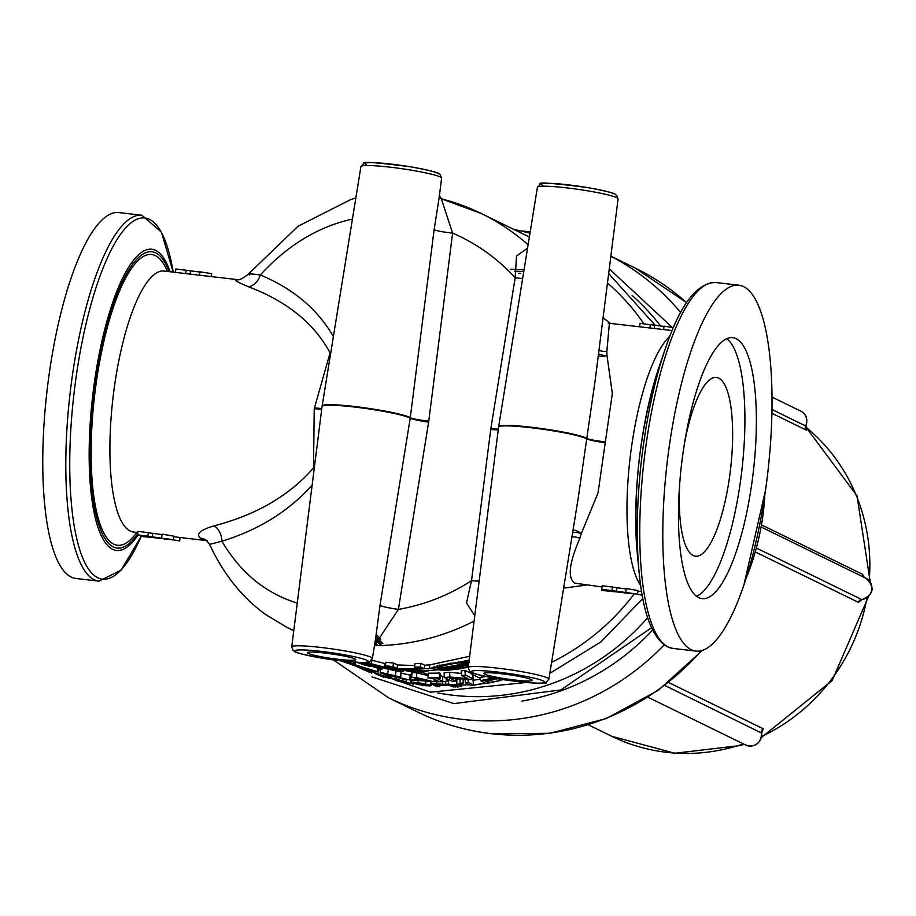 <?xml version="1.0" encoding="UTF-8"?>
<svg xmlns="http://www.w3.org/2000/svg" width="916" height="916" viewBox="0 0 916 916"><rect width="100%" height="100%" fill="white"/><g stroke="black" fill="none" stroke-linecap="round" stroke-linejoin="round"><path stroke-width="1.37" d="M349.534 661.386L349.076 662.497A233.397 223.401 116.1 0 1 346.706 661.524M595.068 381.159L586.79 438.352A44.998 4.156 -171.8 0 0 586.16 438.008A44.998 4.156 -171.8 0 0 537.612 428.012A44.998 4.156 -171.8 0 0 498.659 426.547L468.213 667.569L469.622 671.165C472.667 672.092 464.401 672.413 498.739 678.905C533.375 683.325 549.119 684.515 545.97 682.477L548.879 679.191A40.751 3.767 -171.8 0 0 547.459 677.932A40.751 3.767 -171.8 0 0 503.434 668.875A40.751 3.767 -171.8 0 0 468.213 667.569L427.841 670.581C424.074 672.848 416.311 672.802 404.551 670.455L403.967 670.168A232.206 222.256 -63.9 0 0 409.818 670.432L421.188 670.432L399.479 669.722L403.509 671.691A232.206 222.256 116.1 0 1 396.445 671.016L378.194 666.917L382.441 668.989A232.206 222.256 116.1 0 1 374.976 667.512L370.671 665.405L360.732 662.989L370.923 666.596A232.206 222.256 116.1 0 1 363.045 664.581L359.232 663.161A232.206 222.256 116.1 0 1 356.37 662.314M427.887 670.226L428.241 671.027L428.356 670.203M365.003 662.486A232.206 222.256 -63.9 0 0 371.415 663.745L384.342 667.18L389.529 667.821L385.418 665.817A232.206 222.256 -63.9 0 0 392.975 666.539L397.017 668.52L418.337 669.035L414.49 667.157A232.206 222.256 -63.9 0 0 420.421 666.962L424.211 668.806L429.272 668.474L469.164 660.104M360.32 662.486L368.759 664.478L364.717 662.497M468.786 663.092A232.206 222.256 116.1 0 1 437.837 668.554L438.043 668.657A232.206 222.256 -63.9 0 0 468.763 663.253M468.729 663.493A232.206 222.256 116.1 0 1 438.432 668.806L438.73 668.898A232.206 222.256 -63.9 0 0 468.706 663.653M468.832 662.703A232.206 222.256 116.1 0 1 437.482 668.279L437.585 668.394A232.206 222.256 -63.9 0 0 468.809 662.852M389.998 668.726L384.754 668.004L396.8 670.936A232.206 222.256 -63.9 0 0 402.032 671.439L398.3 669.619L389.998 668.726M376.144 665.909L376.831 666.024L376.155 665.84M377.037 666.699L371.827 665.657L375.812 667.604A232.206 222.256 -63.9 0 0 380.976 668.623L377.037 666.699M378.125 666.253L383.048 667.008L371.072 663.779A232.206 222.256 116.1 0 1 365.908 662.76L369.892 664.707L378.194 665.737M356.61 662.325A232.206 222.256 -63.9 0 0 359.713 663.23L363.526 664.638A232.206 222.256 -63.9 0 0 368.976 666.047L358.683 662.428M392.048 669.058L391.384 668.898L392.048 669.058M419.505 669.001L423.032 668.863L419.551 667.169A232.206 222.256 116.1 0 1 415.99 667.283L419.505 669.001L419.757 667.26M390.674 667.947L395.861 668.428L392.128 666.596A232.206 222.256 116.1 0 1 386.895 666.092L390.674 667.947L390.892 666.493M423.146 670.398L423.089 670.752C420.856 672.023 416.242 672 409.234 670.684L408.971 670.546A232.206 222.256 116.1 0 1 405.445 670.386L405.719 670.523C416.288 672.596 423.272 672.642 426.65 670.638L422.39 670.409L423.329 671.016L423.421 670.386M468.683 663.894A232.206 222.256 116.1 0 1 439.268 669.024L468.477 665.497M469.152 662.383C454.244 662.875 443.665 664.776 437.39 668.107A232.206 222.256 -63.9 0 0 468.866 662.451M468.328 666.642L460.015 668.783A232.206 222.256 116.1 0 1 458.801 669.001L448.016 670.157L439.772 670.065L440.905 669.562L439.428 669.401L433.6 669.894L468.248 667.34M468.431 665.898L467.297 666.333L468.374 666.333M469.003 661.318L467.515 661.902L468.923 661.925M469.118 660.402L430.509 668.314L436.234 667.833L434.207 667.34L436.943 667.272L441.02 665.875L439.016 665.749L448.233 663.837A232.206 222.256 -63.9 0 0 449.447 663.619L469.026 661.112M369.892 664.707L370.053 663.585M375.972 666.493L375.812 667.604M371.415 663.745L371.93 660.196L385.716 663.745M384.342 667.18L384.857 663.642M392.975 666.539L393.491 662.989A228.599 218.809 -63.9 0 1 385.922 662.268L385.418 665.817M397.017 668.52L397.533 664.97L414.73 665.531M393.491 662.989L397.533 664.97M414.49 667.157L415.005 663.585A228.599 218.809 -63.9 0 0 420.936 663.367L420.421 666.962M424.211 668.806L424.726 665.211L429.787 664.867L429.306 668.245M420.936 663.367L424.726 665.211M429.799 664.867L469.645 656.291M382.59 667.936A228.599 218.809 -63.9 0 0 388.556 669.207L390.25 669.539M381.033 668.726L380.129 672.287L400.704 677.05L401.128 672.035L400.315 676.741L396.582 676.901L409.555 679.947L411.57 677.233L416.391 677.577L434.138 681.767L405.296 679.42L388.636 675.447L391.75 676.958L387.937 676.111L380.129 672.287M378.148 668.176L377.243 671.588L378.159 672.046L368.656 669.447L375.537 672.813L354.698 664.661L377.243 671.588M355.603 662.268L354.698 664.661M353.839 662.154L353.084 664.089L354.32 664.695L345.63 661.123M349.076 662.497L353.084 664.089M427.99 677.966L428.184 673.203A228.599 218.809 -63.9 0 0 439.394 672.997L439.44 677.748L440.241 678.138L436.474 678.275L442.68 681.309L447.248 681.561L435.787 681.779L438.753 681.389L432.547 678.355L427.99 677.966L439.44 677.748M461.756 675.607L461.252 670.89A228.599 218.809 -63.9 0 0 464.813 670.329L465.397 675.035L473.206 678.848L468.82 679.523L449.046 677.726L455.779 681.012L452.115 681.286L444.306 677.474L449.882 677.027L467.927 678.619L461.756 675.607L465.397 675.035M444.306 677.474L444.157 672.722A228.599 218.809 -63.9 0 0 449.63 672.287L449.882 677.027M471.064 672.172L471.328 673.981L474.076 673.432M466.817 660.608L466.622 661.925M458.481 661.673L458.332 662.703M468.797 660.425L468.694 661.123M450.168 663.974L450.306 662.989M441.901 665.657L442.062 664.524M439.898 665.543L439.978 664.959M439.096 665.142L439.016 665.749M436.943 667.272L437.184 665.588M434.207 667.34L434.356 666.333M434.047 666.424L433.886 667.535M370.923 666.596L371.06 665.6M382.625 667.672L382.441 668.989M403.75 670.031L403.509 671.691M607.468 282.987A228.599 218.809 116.1 0 1 643.902 323.829M634.25 593.889A228.599 218.809 116.1 0 1 551.615 662.325M502.941 679.672A228.599 218.809 116.1 0 1 499.999 680.325M485.297 682.97A228.599 218.809 116.1 0 1 483.946 683.164M469.29 684.687A228.599 218.809 116.1 0 1 461.607 685.088M454.817 685.214A228.599 218.809 116.1 0 1 446.939 685.088L446.962 684.206M431.413 683.989A228.599 218.809 116.1 0 1 431.356 683.989L431.207 685.523M563.626 588.175L586.148 585.084M610.308 323.314L603.072 317.795M285.368 626.601L293.773 630.586M470.996 679.203L473.08 680.222A228.599 218.809 -63.9 0 0 480.282 679.225M455.733 680.038L459.935 678.504M378.8 669.63A228.599 218.809 -63.9 0 0 380.655 670.203M398.643 671.256L401.128 672.035M401.368 673.168L410.276 675.218L412.108 672.481A228.599 218.809 -63.9 0 0 416.826 672.825L428.081 675.561M439.394 672.997L440.195 673.386L440.241 678.138M440.207 675.321L442.714 676.558A228.599 218.809 -63.9 0 0 444.271 676.5M464.813 670.329L471.259 673.478M449.63 672.287L461.527 673.443M669.493 444.729A184.196 50.552 96.7 0 0 695.977 651.104A184.196 50.552 96.7 0 0 765.329 491.594A184.196 50.552 96.7 0 0 738.846 285.208A184.196 50.552 96.7 0 0 669.493 444.729M141.854 215.26L118.817 212.558A184.196 50.552 96.7 0 0 49.464 372.079A184.196 50.552 96.7 0 0 75.948 578.465L98.985 581.156A184.196 50.552 96.7 0 1 94.256 579.748A184.196 50.552 96.7 0 1 72.501 374.781A184.196 50.552 96.7 0 1 141.854 215.26L161.388 232.103L173.204 272.098A181.837 49.911 -83.3 0 0 126.225 227.271A181.837 49.911 -83.3 0 0 76.349 375.457A181.837 49.911 -83.3 0 0 97.829 577.79A181.837 49.911 -83.3 0 0 141.224 536.364L121.107 570.153L98.985 581.156M573.061 529.929A14.999 9.492 -136.1 0 1 581.328 533.501L597.999 493.048L612.335 393.548L606.987 355.477A14.999 11.072 -33.8 0 1 598.274 355.866M605.247 441.844A14.999 1.511 -172.7 0 1 586.79 438.352L578.202 498.19M498.224 429.879A14.999 1.454 7.2 0 1 490.724 429.421L471.534 580.664A14.999 1.454 -172.8 0 0 479.125 581.133M522.647 278.498A14.999 1.317 9.2 0 1 515.181 277.743L490.724 429.421M527.559 248.156L516.498 255.953L515.181 277.743A198.6 190.093 116.1 0 0 452.619 233.111L441.317 198.783M374.495 645.459L398.391 609.392A198.6 190.093 116.1 0 0 471.534 580.664L466.496 602.98L474.751 615.758M598.972 350.324A14.999 12.034 177.1 0 0 606.839 351.412L606.987 355.477A14.999 11.542 4 0 1 598.514 353.897M572.649 532.482A14.999 9.595 -168.4 0 1 581.328 533.501L579.92 538.23A14.999 10.213 -162.7 0 0 571.939 536.856M574.687 583.114C567.393 577.962 569.134 562.996 579.897 538.23M601.686 589.24L637.502 594.095L604.571 590.66L606.552 590.465L601.686 589.24L602.236 585.725L626.235 588.977M625.754 592.068L626.304 588.541L638.005 590.545L637.502 594.095M606.839 351.412L609.415 323.211M602.052 586.938L574.71 583.114M428.619 422.139L428.768 421.108A14.999 1.454 7.2 0 1 410.288 417.662L410.219 418.177A14.999 1.317 9.2 0 0 428.619 422.139L398.391 609.392A14.999 1.317 9.2 0 1 379.991 605.43L375.549 638.99M428.768 421.108L452.619 233.111A14.999 1.454 7.2 0 1 434.138 229.664L410.288 417.662A44.998 4.156 -171.8 0 0 409.67 417.33A44.998 4.156 -171.8 0 0 361.122 407.334A44.998 4.156 -171.8 0 0 322.157 405.868L322.077 406.406A44.998 4.156 8.2 0 1 360.973 407.838A44.998 4.156 8.2 0 1 409.589 417.845A44.998 4.156 8.2 0 1 410.219 418.177L379.991 605.43M439.085 198.085L434.138 229.664M330.722 353.038A14.999 6.836 26.5 0 1 330.092 352.866L314.234 408.685L313.501 467.973A14.999 4.397 171.2 0 1 314.314 467.95M330.79 352.58A14.999 8.622 -23.9 0 1 330.092 352.866C314.211 323.417 287.074 301.41 248.66 286.845A14.999 11.381 112 0 0 260.281 274.983C250.228 273.598 246.633 273.609 249.496 274.995M287.544 627.7L265.972 614.75C242.305 597.747 223.515 574.298 209.592 544.413L221.912 541.219A14.999 10.752 -106.6 0 0 214.23 525.795C256.308 514.884 289.399 495.613 313.501 467.973A14.999 6.561 -142.9 0 1 314.234 468.568M355.843 197.971L350.908 199.482L298.043 226.241L248.465 274.044C242.419 278.899 238.423 280.72 236.5 279.517L163.311 270.976M237.45 279.678C232.538 279.288 236.271 281.681 248.66 286.845M214.23 525.795C200.501 529.803 195.841 533.891 200.215 538.058L207.291 540.887M137.526 534.864L142.392 536.078L140.411 536.272L173.33 539.707L137.526 534.864L138.076 531.337L162.075 534.589M161.594 537.681L162.143 534.154L173.845 536.158L173.33 539.707M200.215 538.058A14.999 13.992 123.9 0 1 206.169 540.211L209.592 544.413M354.824 658.913A24.377 2.256 8.2 0 1 355.671 659.657A24.377 2.256 8.2 0 1 334.592 658.867A24.377 2.256 8.2 0 1 308.268 653.452A24.377 2.256 8.2 0 1 307.421 652.707A24.377 2.256 8.2 0 1 328.512 653.497A24.377 2.256 8.2 0 1 354.824 658.913M531.326 679.592A24.377 2.256 8.2 0 1 532.173 680.336A24.377 2.256 8.2 0 1 511.082 679.558A24.377 2.256 8.2 0 1 484.77 674.13A24.377 2.256 8.2 0 1 483.923 673.386A24.377 2.256 8.2 0 1 505.002 674.176A24.377 2.256 8.2 0 1 531.326 679.592M376.98 635.223L380.701 639.242M448.691 685.145L453.786 687.08M376.579 637.204L382.854 643.479M449.87 685.168L455.492 687.103M375.629 638.429L381.457 644.017M451.622 685.202L457.863 687.126M375.468 640.238L380.06 644.452M520.757 273.277L518.754 273.231M374.896 642.998L377.346 645.059M523.769 271.571L514.678 271.228M374.69 644.223L376.007 645.276M421.978 672.31L428.115 674.714M524.044 269.899L510.567 269.224M216.966 277.33L212.672 276.724M639.574 326.588L638.131 326.577M635.91 594.003L642.311 595.205M628.823 593.488L631.467 593.694M619.514 592.148L628.147 593.305M617.224 591.896L620.487 592.24M611.109 591.427L613.262 591.679M141.911 536.444L146.216 536.948M153.739 537.577L156.808 537.932M147.602 537.12L153.728 537.658M157.105 537.967L161.17 538.139M164.136 538.974L170.971 539.57M171.063 539.57L179.673 540.944L180.04 537.497M179.696 537.452L179.318 540.955M602.293 589.412L602.178 590.454L610.113 591.301M665.05 326.565L639.998 323.371L639.551 326.737M673.432 327.607L664.066 326.188L663.619 329.554M649.868 327.951L650.314 324.585M654.299 328.466L654.734 325.352M199.459 275.178L199.906 271.812L211.676 273.609L211.252 276.552M175.391 272.35L175.838 268.983L200.879 272.178M185.708 273.563L186.154 270.197M190.127 274.079L190.562 270.964M616.915 587.889L616.388 591.427M612.552 586.927L612.003 590.454M604.663 590.018L604.571 590.66M152.754 533.501L152.228 537.039M148.392 532.54L147.842 536.066M140.492 535.631L140.411 536.272M503.663 679.695L502.678 679.546M494.88 678.069L484.083 680.405L485.698 681.195L495.762 679.031L486.385 681.538L488.56 682.603L500.044 680.599L486.339 683.473L480.465 680.611L494.182 677.737M499.747 679.065L500.044 680.599M499.094 678.962L499.357 680.256M488.354 681.149L488.56 682.603M496.277 678.481L496.449 679.374M495.625 678.367L495.762 679.031M485.537 680.13L485.698 681.195M480.064 677.611L480.465 680.611M483.339 683.531L471.202 685.626L465.339 682.752L468.282 682.42L473.457 684.95L483.339 683.531L483.133 681.905M483.831 682.248L484.026 683.874M473.08 680.222L473.457 684.95M468.042 679.466L468.282 682.42M465.099 679.248L465.339 682.752M460.153 683.244L463.29 682.958L459.053 685.168L461.653 686.439L458.698 686.599L456.179 685.374L445.313 683.977L456.901 684.916L460.153 683.244L459.958 678.813M463.061 679.077L463.29 682.958M456.809 680.164L456.901 684.916M448.611 679.58L448.588 683.909M445.348 681.641L445.313 683.977M461.584 683.886L461.653 686.439M427.509 684.756L423.215 685.283L414.147 683.279L414.169 682.66L418.44 682.958L428.081 685.225M414.261 682.649L414.147 683.279L414.169 682.66M417.753 682.626L430.577 684.973L430.188 685.889L423.868 685.615L411.124 682.821L411.479 682.111L417.753 682.626L418.108 680.05M411.124 682.821L411.788 680.29M430.898 681.687L430.188 685.889M425.986 680.691L425.665 683.68M387.044 677.382L382.533 676.34A233.397 223.401 116.1 0 1 380.621 675.756L378.274 674.611A233.397 223.401 -63.9 0 0 380.609 675.321L386.77 677.256M386.025 676.798L389.403 678.298L381.285 676.077L383.472 677.153L374.804 673.386L386.025 676.798L386.438 675.367M390.376 676.661L389.403 678.298M375.056 672.665L374.804 673.386M369.938 671.737L372.869 672.745L368.988 672.069L356.221 666.367L367.087 670.993L369.938 671.737L370.236 670.901M373.11 672.069L372.869 672.745M367.625 669.619L367.087 670.993M371.942 672.55L371.724 673.123M344.737 660.986L352.671 664.879M353.015 665.05L347.393 662.234M423.181 680.004A233.397 223.401 116.1 0 1 414.101 679.351L414.948 677.932L423.181 680.004M434.264 679.191L434.138 681.767M416.826 672.825L416.391 677.577M412.108 672.481L411.57 677.233M409.555 679.947L410.276 675.218M396.376 676.157L391.132 675.71A233.397 223.401 116.1 0 1 387.777 675.023L384.835 673.581A233.397 223.401 -63.9 0 0 388.647 674.359L396.044 676.019M387.96 674.233L387.777 675.023M391.945 676.123L391.75 676.958M375.961 671.485L375.537 672.813M379.144 668.371L378.159 672.046M345.973 661.455L355.74 665.669L345.71 661.421M346.019 661.432L359.37 667.043L345.641 661.421M359.564 666.516L358.534 666.905M355.282 662.245L354.32 664.695M446.424 678.516L446.447 681.172M447.226 678.905L447.248 681.561M442.714 676.558L442.68 681.309M435.066 679.58L434.997 681.389M472.679 674.634L473.206 678.848M455.653 678.413L455.779 681.012M485.652 676.443L479.137 677.794L471.328 673.981M479.652 675.046L482.091 676.558L484.163 676.111M481.93 675.607L482.091 676.558M403.097 681.035L399.17 680.588A233.397 223.401 116.1 0 1 396.662 680.038L394.452 678.951A233.397 223.401 -63.9 0 0 397.304 679.58L402.857 680.932M406.429 679.592L406.04 681.55L403.258 681.55L413.563 684.183L397.304 680.348L399.639 681.493L396.788 680.828L390.914 677.955L406.338 681.779L406.761 679.638M391.201 676.844L390.914 677.955M399.788 680.897L399.639 681.493M443.619 684.882L438.856 685.397A233.397 223.401 116.1 0 1 436.84 685.328L434.493 684.195A233.397 223.401 -63.9 0 0 436.943 684.263L443.252 684.744M436.909 684.263L436.84 685.328M442.634 684.183L446.676 684.847L446.035 685.512L437.505 685.66L439.691 686.725L436.749 686.599L430.875 683.725L442.634 684.183L442.714 681.722M446.699 684.172L446.035 685.512M431.035 681.699L430.875 683.725M439.76 685.729L439.691 686.725M397.006 669.493L396.8 670.936M679.764 482.824A89.997 24.698 96.7 0 0 695.473 556.207A89.997 24.698 96.7 0 0 729.365 478.267A89.997 24.698 96.7 0 0 716.427 377.426A89.997 24.698 96.7 0 0 684.172 445.199M696.584 596.316A131.4 36.068 96.7 0 0 740.139 483.534A131.4 36.068 96.7 0 0 726.777 338.657M751.601 484.873A131.4 36.068 96.7 0 0 732.708 337.649A131.4 36.068 96.7 0 0 683.233 451.451A131.4 36.068 96.7 0 0 702.125 598.663A131.4 36.068 96.7 0 0 751.601 484.873M632.086 295.479A228.599 218.809 116.1 0 1 660.631 326.05M647.681 617.647A228.599 218.809 116.1 0 1 452.825 695.221A228.599 218.809 116.1 0 1 437.779 692.897M771.89 413.288L806.355 430.131L805.267 428.001M864.372 577.504L862.54 574.298L762.009 525.131M755.815 552.188L858.498 602.385L861.933 599.625M761.791 732.399L763.314 728.804L668.669 682.523M664.856 685.477L761.791 733.155C760.761 743.552 755.425 747.513 745.761 745.052A11.255 10.763 116.1 0 0 761.414 732.685A3.595 3.446 116.1 0 1 763.314 728.804M806.091 426.009L805.611 425.951A3.595 3.446 -63.9 0 0 806.355 430.131M862.735 599.362L861.681 599.511A3.595 3.446 -63.9 0 0 858.498 602.385M388.556 669.207L387.537 673.89M528.108 244.755A228.599 218.809 -63.9 0 0 481.427 213.565A228.599 218.809 -63.9 0 0 442.085 199.001M374.461 645.677A228.599 218.809 -63.9 0 0 474.076 621.117M641.2 444.558A151.678 41.632 -83.3 0 1 659.188 366.572C640.032 427.497 632.727 489.82 637.284 553.539A151.678 41.632 -83.3 0 1 641.2 444.558M666.791 344.519A181.837 49.911 96.7 0 0 665.405 348.458A181.837 49.911 96.7 0 0 643.845 441.959A181.837 49.911 96.7 0 0 639.15 572.592A181.837 49.911 96.7 0 0 639.597 576.874M137.675 533.879A149.216 40.957 -83.3 0 1 113.355 546.921A149.216 40.957 -83.3 0 1 95.733 380.884A149.216 40.957 -83.3 0 1 169.105 271.617M170.078 271.731A151.678 41.632 96.7 0 0 94.669 380.529A151.678 41.632 96.7 0 0 112.588 549.302A151.678 41.632 96.7 0 0 138.03 535.001M167.433 271.422A146.4 40.178 96.7 0 0 96.455 381.251A146.4 40.178 96.7 0 0 113.756 544.15A146.4 40.178 96.7 0 0 136.85 532.436M637.284 553.539L639.15 572.592C642.963 613.216 652.295 637.914 667.146 646.685L672.939 648.413A184.196 50.552 -83.3 0 1 668.222 646.994A184.196 50.552 -83.3 0 1 646.456 442.027A184.196 50.552 -83.3 0 1 715.808 282.517C696.916 282.735 680.107 304.719 665.405 348.458L659.188 366.572M498.579 427.085A44.998 4.156 8.2 0 1 537.463 428.516A44.998 4.156 8.2 0 1 586.091 438.524A44.998 4.156 8.2 0 1 586.709 438.867A14.999 1.26 -170.9 0 0 605.121 442.76M498.315 429.146A14.999 1.317 9.2 0 1 490.873 428.379M618.082 198.898L616.686 195.303C613.64 194.375 621.907 194.055 587.568 187.562C552.932 183.143 537.177 181.952 540.326 183.99L537.429 187.276A40.751 3.767 8.2 0 1 572.706 188.604A40.751 3.767 8.2 0 1 616.674 197.65A40.751 3.767 8.2 0 1 618.082 198.898L595.057 381.274M669.859 336.286A131.4 36.068 96.7 0 0 631.742 445.416A131.4 36.068 96.7 0 0 640.662 585.473M314.371 407.757A14.999 1.363 -170.8 0 0 321.814 408.513M314.234 408.685A14.999 1.408 -172.8 0 0 321.734 409.154M441.592 178.219L440.184 174.624C437.138 173.696 445.405 173.376 411.066 166.884C376.43 162.464 360.686 161.273 363.835 163.311L360.927 166.597A40.751 3.767 8.2 0 1 396.216 167.926A40.751 3.767 8.2 0 1 440.172 176.971A40.751 3.767 8.2 0 1 441.592 178.219L438.982 198.932M297.253 603.083C265.64 593.35 240.519 572.729 221.912 541.219C258.438 530.032 288.517 511.368 312.127 485.217M132.728 531.921L133.587 532.059A131.4 36.068 -83.3 0 1 130.209 531.051A131.4 36.068 -83.3 0 1 114.683 384.835A131.4 36.068 -83.3 0 1 164.17 271.033M291.723 646.891L293.12 650.486C296.166 651.413 287.91 651.734 322.237 658.226C356.885 662.646 372.629 663.837 369.48 661.799L372.377 658.512A40.751 3.767 -171.8 0 0 370.969 657.253A40.751 3.767 -171.8 0 0 326.932 648.196A40.751 3.767 -171.8 0 0 291.723 646.891L322.077 406.406M652.627 630.048A232.206 222.256 116.1 0 1 521.788 701.106M701.29 650.738A247.206 236.614 116.1 0 1 491.388 733.693A247.206 236.614 116.1 0 1 417.914 712.144C441.26 723.525 465.878 730.75 491.778 733.808L549.76 733.315L606.346 718.533L658.226 690.343L702.343 650.429M610.857 256.148L635.074 267.987A247.206 236.614 116.1 0 1 686.634 302.669M764.826 495.041A247.206 236.614 116.1 0 1 762.593 517.735A247.206 236.614 116.1 0 1 746.231 577.95M680.702 312.551A247.206 236.614 -63.9 0 0 610.846 256.228M333.447 659.932L388.567 697.797A247.206 236.614 -63.9 0 0 462.042 719.346A247.206 236.614 -63.9 0 0 664.146 644.887M333.39 336.538C317.509 309.104 293.131 288.586 260.281 274.983C287.681 245.156 318.402 226.527 352.42 219.096M367.03 660.344A37.144 3.435 8.2 0 1 322.18 658.192A37.144 3.435 8.2 0 1 305.44 650.017A37.144 3.435 8.2 0 1 367.03 660.344M543.52 681.023A37.144 3.435 8.2 0 1 498.67 678.87A37.144 3.435 8.2 0 1 481.93 670.695A37.144 3.435 8.2 0 1 543.52 681.023M613.743 193.768A37.144 3.435 -171.8 0 0 568.596 184.883A37.144 3.435 -171.8 0 0 542.776 185.456M437.241 173.09A37.144 3.435 -171.8 0 0 392.094 164.204A37.144 3.435 -171.8 0 0 366.285 164.766M380.85 672.642L380.106 675.035M391.315 674.886L391.132 675.71M396.136 670.947L395.311 675.401M399.307 680.015L399.17 680.588M402.651 678.79L402.296 680.473M396.903 677.359L396.468 679.214M438.913 684.321L438.856 685.397M436.577 681.79L436.451 683.943M744.147 744.273L740.208 745.555L674.817 753.25L611.716 736.269A183.75 175.872 -63.9 0 0 743.345 743.872M761.849 736.361A183.75 175.872 -63.9 0 0 866.914 597.988M869.181 580.63A183.75 175.872 -63.9 0 0 805.794 427.051M771.993 397.075L800.847 411.181A11.255 10.763 116.1 0 1 805.611 425.951L771.959 409.486M863.742 577.195A3.595 3.446 116.1 0 1 862.54 574.286M761.631 527.273L865.986 578.294A11.255 10.763 116.1 0 1 861.681 599.511L756.902 548.283M429.799 664.753L429.283 668.359M287.899 627.872L293.761 630.735M441.272 198.749L481.427 213.565L529.368 237.015M672.939 648.413L695.977 651.104M715.808 282.517L738.846 285.208M537.429 187.276L498.659 426.547M672.172 330.561L608.132 323.153M641.589 591.576L637.925 591.141M375.72 637.914L375.571 638.795M438.959 199.173L439.05 198.36M439.165 195.417L441.592 198.955L439.577 198.314M360.927 166.597L322.157 405.868M133.587 532.059L137.881 532.562M173.754 536.765L205.424 540.474M548.879 679.191L578.214 498.144M372.377 658.512L375.686 638.108M635.074 267.987L686.657 302.635M765.581 489.842L743.872 585.175M388.567 697.797L417.914 712.144M530.215 231.794L521.902 231.027M601.778 590.305L601.869 589.297M410.483 682.328L410.872 680.176M390.25 678.344L390.685 676.729M359.679 667.237L359.908 666.642M526.185 682.489L430.486 692.175L340.878 660.883M513.395 229.206L529.998 233.099M608.671 273.529L655.284 325.42M642.837 598.514L600.862 641.944L549.829 673.329M651.539 627.735L560.901 689.931L453.901 703.614L371.999 676.901M609.255 268.846L672.23 327.413M761.688 737.277L832.175 680.519L868.288 596.992M870.2 581.866L857.01 495.831L805.805 426.982M611.716 736.269L588.37 724.854M761.379 732.434L761.963 731.792L761.803 733.155M805.267 428.035L806.16 429.043L806.091 426.032C807.935 418.807 806.183 413.86 800.847 411.181M647.978 697.248L745.761 745.052M864.441 577.653L863.868 577.252M861.555 599.522L862.139 599.591C873.921 594.415 875.204 587.316 865.986 578.294"/></g></svg>
